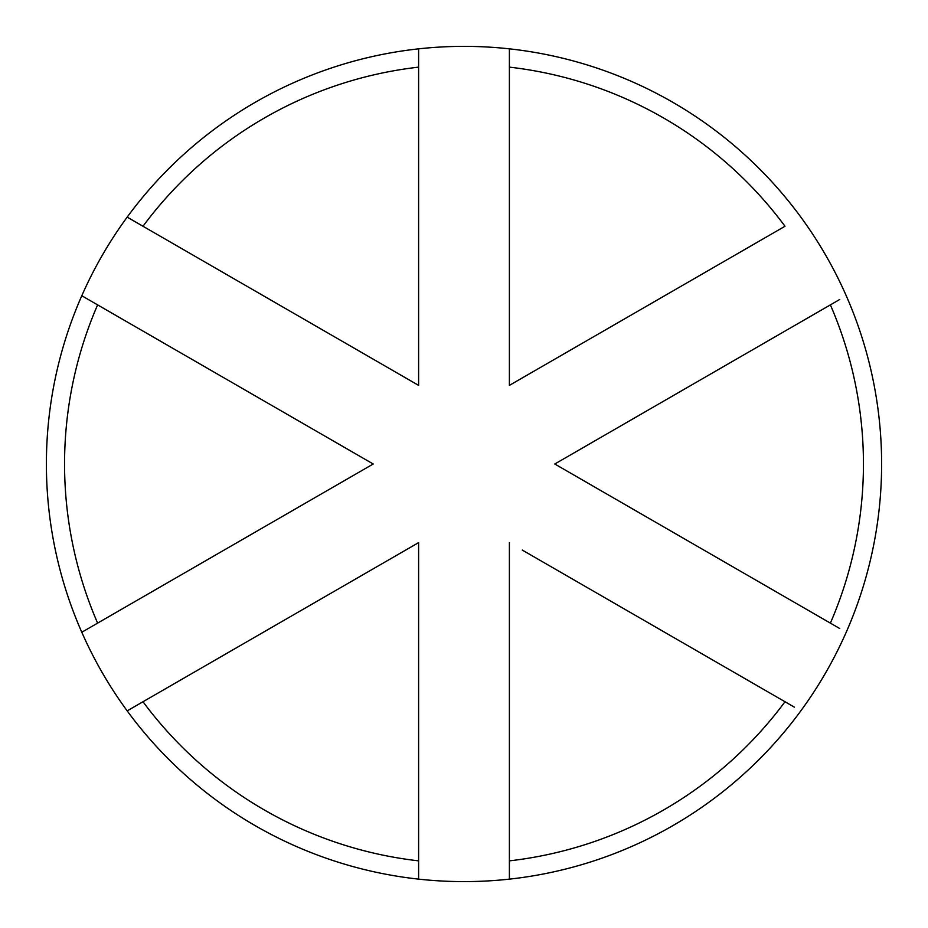 <?xml version="1.0" encoding="UTF-8"?>
<svg xmlns="http://www.w3.org/2000/svg" width="928" height="928" viewBox="0 0 928 928"><rect width="100%" height="100%" fill="white"/><g stroke="black" fill="none" stroke-linecap="round" stroke-linejoin="round"><path stroke-width="1.39" d="M143.005 226.258L418.609 385.375L418.609 67.141A399.446 399.446 0 0 0 143.005 226.258L127.182 217.129A417.6 417.6 0 0 1 846.208 632.258A417.6 417.6 0 0 1 127.182 710.871L143.005 701.742A399.446 399.446 0 0 0 418.609 860.859L418.609 542.625L127.182 710.871A417.6 417.6 0 0 1 81.792 295.742L97.614 304.883A399.446 399.446 0 0 0 97.614 623.117L373.218 464L97.614 304.883L373.218 464L360.331 471.436M418.609 48.871L418.609 67.141M97.614 623.117L81.792 632.258L97.614 623.117M509.391 542.625L509.391 860.859A399.446 399.446 0 0 0 784.995 701.742L522.267 550.06M830.386 623.117A399.446 399.446 0 0 0 830.386 304.883L554.782 464L839.759 628.534M830.386 304.883L839.759 299.466M784.995 701.742L794.368 707.159M509.391 879.129L509.391 860.859M418.609 860.859L418.609 879.129M784.995 226.258A399.446 399.446 0 0 0 509.391 67.141L509.391 385.375L784.995 226.258M81.792 295.742A417.6 417.6 0 0 1 127.182 217.129M509.391 67.141L509.391 48.871M405.733 550.06L418.609 542.625M567.669 471.436L554.782 464"/></g></svg>
